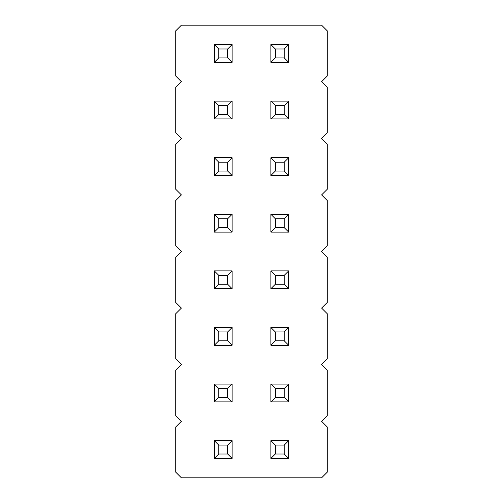 <?xml version="1.0" encoding="UTF-8"?>
<svg xmlns="http://www.w3.org/2000/svg" width="503" height="503" viewBox="0 0 503 503"><rect width="100%" height="100%" fill="white"/><g stroke="black" fill="none" stroke-linecap="round" stroke-linejoin="round"><path stroke-width="0.75" d="M181.413 25.15L175.754 30.809L175.754 76.079L181.413 81.737L175.754 87.396L175.754 132.666L181.413 138.325L175.754 143.984L175.754 189.254L181.413 194.913L175.754 200.571L175.754 245.841L181.413 251.5L175.754 257.159L175.754 302.429L181.413 308.088L175.754 313.746L175.754 359.016L181.413 364.675L175.754 370.334L175.754 415.604L181.413 421.263L175.754 426.921L175.754 472.191L181.413 477.85L321.587 477.85L327.246 472.191L327.246 426.921L321.587 421.263L327.246 415.604L327.246 370.334L321.587 364.675L327.246 359.016L327.246 313.746L321.587 308.088L327.246 302.429L327.246 257.159L321.587 251.5L327.246 245.841L327.246 200.571L321.587 194.913L327.246 189.254L327.246 143.984L321.587 138.325L327.246 132.666L327.246 87.396L321.587 81.737L327.246 76.079L327.246 30.809L321.587 25.15L181.413 25.15M288.703 401.878L288.703 384.059L284.252 388.511L284.252 397.427L288.703 401.878L270.884 401.878L270.884 384.059L288.703 384.059M232.116 401.878L232.116 384.059L227.664 388.511L227.664 397.427L232.116 401.878L214.297 401.878L214.297 384.059L232.116 384.059M232.116 440.647L214.297 440.647L214.297 458.466L232.116 458.466L232.116 440.647L227.664 445.098L227.664 454.014L232.116 458.466M288.703 458.466L288.703 440.647L284.252 445.098L284.252 454.014L288.703 458.466L270.884 458.466L270.884 440.647L288.703 440.647M232.116 327.472L214.297 327.472L214.297 345.291L232.116 345.291L232.116 327.472L227.664 331.923L227.664 340.839L232.116 345.291M270.884 327.472L288.703 327.472L284.252 331.923L275.336 331.923L270.884 327.472L270.884 345.291L288.703 345.291L288.703 327.472M232.116 288.703L232.116 270.884L227.664 275.336L227.664 284.252L232.116 288.703L214.297 288.703L214.297 270.884L232.116 270.884M270.884 270.884L288.703 270.884L284.252 275.336L275.336 275.336L270.884 270.884L270.884 288.703L288.703 288.703L288.703 270.884M232.116 62.353L232.116 44.534L227.664 48.986L227.664 57.902L232.116 62.353L214.297 62.353L214.297 44.534L232.116 44.534M214.297 101.122L232.116 101.122L227.664 105.573L218.748 105.573L214.297 101.122L214.297 118.941L232.116 118.941L232.116 101.122M232.116 157.709L214.297 157.709L214.297 175.528L232.116 175.528L232.116 157.709L227.664 162.161L227.664 171.077L232.116 175.528M288.703 62.353L288.703 44.534L284.252 48.986L284.252 57.902L288.703 62.353L270.884 62.353L270.884 44.534L288.703 44.534M288.703 118.941L288.703 101.122L284.252 105.573L284.252 114.489L288.703 118.941L270.884 118.941L270.884 101.122L288.703 101.122M288.703 175.528L288.703 157.709L284.252 162.161L284.252 171.077L288.703 175.528L270.884 175.528L270.884 157.709L288.703 157.709M232.116 232.116L232.116 214.297L227.664 218.748L227.664 227.664L232.116 232.116L214.297 232.116L214.297 214.297L232.116 214.297M288.703 214.297L270.884 214.297L270.884 232.116L288.703 232.116L288.703 214.297L284.252 218.748L284.252 227.664L288.703 232.116M270.884 384.059L275.336 388.511L284.252 388.511M270.884 401.878L275.336 397.427L275.336 388.511M275.336 397.427L284.252 397.427M214.297 384.059L218.748 388.511L227.664 388.511M214.297 401.878L218.748 397.427L218.748 388.511M218.748 397.427L227.664 397.427M214.297 458.466L218.748 454.014L227.664 454.014M214.297 440.647L218.748 445.098L227.664 445.098M218.748 454.014L218.748 445.098M270.884 440.647L275.336 445.098L284.252 445.098M270.884 458.466L275.336 454.014L275.336 445.098M275.336 454.014L284.252 454.014M214.297 345.291L218.748 340.839L227.664 340.839M214.297 327.472L218.748 331.923L227.664 331.923M218.748 340.839L218.748 331.923M270.884 345.291L275.336 340.839L275.336 331.923M288.703 345.291L284.252 340.839L284.252 331.923M275.336 340.839L284.252 340.839M214.297 270.884L218.748 275.336L227.664 275.336M214.297 288.703L218.748 284.252L218.748 275.336M218.748 284.252L227.664 284.252M270.884 288.703L275.336 284.252L275.336 275.336M288.703 288.703L284.252 284.252L284.252 275.336M275.336 284.252L284.252 284.252M214.297 44.534L218.748 48.986L227.664 48.986M214.297 62.353L218.748 57.902L218.748 48.986M218.748 57.902L227.664 57.902M214.297 118.941L218.748 114.489L218.748 105.573M232.116 118.941L227.664 114.489L227.664 105.573M218.748 114.489L227.664 114.489M214.297 175.528L218.748 171.077L227.664 171.077M214.297 157.709L218.748 162.161L227.664 162.161M218.748 171.077L218.748 162.161M270.884 44.534L275.336 48.986L284.252 48.986M270.884 62.353L275.336 57.902L275.336 48.986M275.336 57.902L284.252 57.902M270.884 101.122L275.336 105.573L284.252 105.573M270.884 118.941L275.336 114.489L275.336 105.573M275.336 114.489L284.252 114.489M270.884 157.709L275.336 162.161L284.252 162.161M270.884 175.528L275.336 171.077L275.336 162.161M275.336 171.077L284.252 171.077M214.297 214.297L218.748 218.748L227.664 218.748M214.297 232.116L218.748 227.664L218.748 218.748M218.748 227.664L227.664 227.664M270.884 232.116L275.336 227.664L284.252 227.664M270.884 214.297L275.336 218.748L284.252 218.748M275.336 227.664L275.336 218.748"/></g></svg>
